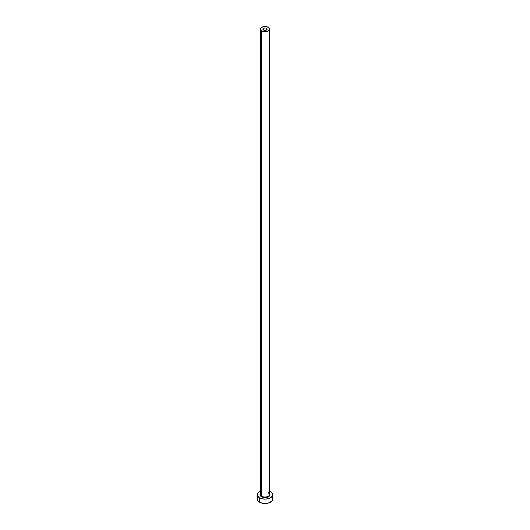 <?xml version="1.0" encoding="UTF-8"?>
<svg xmlns="http://www.w3.org/2000/svg" width="530" height="530" viewBox="0 0 530 530"><rect width="100%" height="100%" fill="white"/><g stroke="black" fill="none" stroke-linecap="round" stroke-linejoin="round"><path stroke-width="0.79" d="M263.509 30.018A2.113 1.219 180 0 1 262.887 29.157A2.113 1.219 180 0 1 264.192 28.03A2.113 1.219 180 0 1 266.491 28.295L266.173 30.17L264.192 30.283L262.933 29.395L263.827 28.143L265.808 28.03L267.067 28.918L266.491 30.018L266.491 28.295A2.113 1.219 180 0 1 267.113 29.157A2.113 1.219 180 0 1 265.808 30.283A2.113 1.219 180 0 1 263.509 30.018M260.435 494.013A4.604 2.657 0 0 0 261.747 496.252L261.476 496.723A4.989 2.882 180 0 1 260.396 493.576L260.111 495.245L261.476 496.723L261.747 496.252A4.604 2.657 0 0 0 266.762 496.829A4.604 2.657 0 0 0 269.604 494.371L269.604 29.157A4.604 2.657 180 0 1 266.762 31.614A4.604 2.657 180 0 1 261.747 31.038L261.747 496.252L261.747 31.038A4.604 2.657 180 0 1 260.396 29.157A4.604 2.657 180 0 1 263.238 26.705A4.604 2.657 180 0 1 268.253 27.282A4.604 2.657 180 0 1 269.604 29.157L268.253 27.282L265 26.5L261.747 27.282L260.396 29.157L261.747 31.038L265 31.813L268.253 31.038L269.604 29.157M257.911 497.372L257.328 499.068A7.672 4.432 0 0 0 259.574 502.201L259.574 497.816L262.065 498.776L265 499.114L267.935 498.776L271.38 497.147L272.526 495.55L272.526 493.821L270.426 491.548A7.672 4.432 180 0 1 272.672 494.682A7.672 4.432 180 0 1 267.935 498.776A7.672 4.432 180 0 1 259.574 497.816L259.574 502.201A7.672 4.432 0 0 0 267.935 503.162A7.672 4.432 0 0 0 272.672 499.068L272.089 497.372M260.733 490.999L258.62 492.224L257.474 493.821L257.474 495.55L259.574 497.816A7.672 4.432 180 0 1 257.328 494.682A7.672 4.432 180 0 1 260.396 491.138M270.426 491.548L269.267 490.999M269.604 493.576L269.989 494.682L269.611 495.788L267.769 497.08L264.026 497.511L261.476 496.723A4.989 2.882 180 0 0 267.776 497.074A4.989 2.882 180 0 0 269.604 493.576M257.328 494.682L257.328 499.068L257.911 500.764L260.733 502.751L265 503.5L269.267 502.751L272.089 500.764L272.672 499.068L272.672 494.682M260.396 29.157L260.396 494.371A4.604 2.657 0 0 0 261.747 496.252A4.604 2.657 0 0 0 266.471 496.888A4.604 2.657 0 0 0 269.565 494.728A4.604 2.657 0 0 0 268.253 492.489M269.604 494.371L268.332 492.668"/></g></svg>
